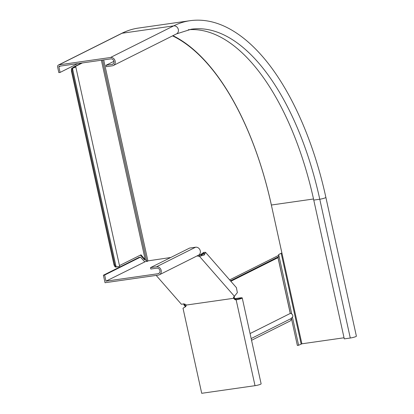 <?xml version="1.0" encoding="UTF-8"?>
<svg xmlns="http://www.w3.org/2000/svg" width="414" height="414" viewBox="0 0 414 414"><rect width="100%" height="100%" fill="white"/><g stroke="black" fill="none" stroke-linecap="round" stroke-linejoin="round"><path stroke-width="0.62" d="M117.767 266.776L115.848 267.071A3.441 1.63 -98.1 0 1 113.912 264.417L114.662 264.308A3.441 1.63 81.9 0 0 116.111 266.844L72.466 68.331A3.441 1.63 81.9 0 0 72.31 71.674L114.662 264.308M72.31 71.674L71.56 71.782A3.441 1.63 -98.1 0 1 72.062 67.906L74.939 67.322L72.466 68.331M73.583 67.606L73.475 67.125L74.944 67.042L74.096 67.441M146.359 260.649L147.255 261.534M145.537 260.127L144.155 259.407L144.91 259.299L145.236 259.749L101.373 60.227M145.8 260.183L145.236 259.749M291.171 318.501L292.848 316.586A2.582 2.246 -116.6 0 0 290.255 313.445L277.996 257.679L278.55 256.752A2.008 1.749 -116.6 0 0 278.762 255.309L278.601 254.574L281.887 252.933L271.372 205.106A227.524 107.588 81.9 0 0 172.534 35.873M147.503 261.105L146.623 260.706L102.512 60.066M116.111 266.844L118.756 266.616L117.172 266.885M74.939 67.322A2.582 0.357 -12.4 0 0 75.783 66.856L119.599 266.15A2.582 0.357 167.6 0 1 118.756 266.616M75.783 66.856A2.582 0.357 -12.4 0 0 74.639 66.809L82.365 62.944M71.56 71.782L113.912 264.417M119.48 265.591L140.993 254.822L144.91 259.299M73.475 67.125L81.615 63.052M140.408 255.117L144.155 259.407M185.917 306.21L184.742 304.864L183.992 304.973L183.702 303.778L184.37 304.047M184.359 304.29L185.027 304.212M277.996 257.679L230.846 281.277M184.742 304.864L184.39 304.533M290.255 313.445L250.072 333.56M291.166 318.542A3.441 1.63 -98.1 0 1 290.219 320.938L251.552 340.292M185.524 306.727L183.992 304.973M60.087 72.424L58.835 72.605L57.618 67.052A2.008 1.749 63.4 0 1 58.467 65.008A2.008 1.749 63.4 0 1 58.938 64.858L110.497 57.494A4.306 3.747 63.4 0 1 114.999 60.537A4.306 3.747 63.4 0 1 113.338 65.505A4.306 3.747 63.4 0 1 112.329 65.821L106.32 66.68L106.015 65.288L112.023 64.434A2.867 2.5 63.4 0 0 112.696 64.222A2.867 2.5 63.4 0 0 113.803 60.91A2.867 2.5 63.4 0 0 110.802 58.881L59.243 66.245A0.574 0.502 63.4 0 0 58.866 66.871L60.087 72.424L77.697 63.611M113.922 61.334L106.015 65.288M278.663 254.543L291.72 313.947M292.501 317.497L298.608 345.266L301.889 343.801L344.039 337.777M278.042 257.596L290.323 313.445M291.415 318.418L297.356 345.442L298.608 345.266M313.765 200.091L344.277 338.875L350.285 338.015A4.306 0.59 167.6 0 0 356.382 336.142L325.87 197.359A4.306 0.59 167.6 0 1 319.774 199.232L313.765 200.091A220.926 104.468 -98.1 0 0 188.303 29.736M185.42 306.81A2.298 1.998 63.4 0 1 185.213 306.852L183.014 308.244L201.711 393.3L255.019 385.682A4.306 0.59 -12.4 0 0 261.12 383.809L242.237 297.93A4.306 0.59 167.6 0 1 236.14 299.803A2.298 1.998 63.4 0 1 233.775 298.277L186.155 305.077A2.298 1.998 63.4 0 1 185.12 307.002A2.298 1.998 63.4 0 1 184.582 307.172M234.986 298.841L239.297 298.225A2.867 0.393 167.6 0 1 240.834 298.24A2.867 0.393 167.6 0 1 236.772 299.488A2.298 1.998 63.4 0 1 234.407 297.961L234.195 297.159M233.775 298.277L234.407 297.961M234.805 298.639L239.929 297.909A4.306 0.59 167.6 0 1 242.237 297.93M198.798 255.019L199.734 255.169L204.438 253.249L201.137 255.247M186.134 304.844L185.995 304.725A2.298 1.19 10.8 0 0 183.159 304.016L181.41 304.264L156.181 275.413M146.603 260.841L146.504 261.348M197.162 255.868A2.298 1.19 -169.2 0 0 198.197 256.168L199.507 256.375L204.392 254.915L205.52 252.302L203.719 252.38L199.776 255.174M233.687 298.049L233.615 297.92A2.298 1.19 10.8 0 1 233.522 297.428A2.298 1.19 10.8 0 1 233.858 296.957L237.362 292.626L236.404 287.637L205.52 252.302M159.292 273.09L158.044 273.716L105.989 281.153L145.578 261.513A2.298 0.316 167.6 0 0 148.367 260.82L170.78 257.487M233.615 297.92L233.843 296.714M144.703 261.772L140.46 257.12L139.207 257.296L103.391 275.227L105.042 282.721L158.35 275.103A4.306 3.747 -116.6 0 0 159.359 274.787A4.306 3.747 -116.6 0 0 161.02 269.819A4.306 3.747 -116.6 0 0 156.518 266.776L150.51 267.635L150.815 269.022L156.823 268.163A2.867 2.5 -116.6 0 1 159.825 270.192A2.867 2.5 -116.6 0 1 158.717 273.504A2.867 2.5 -116.6 0 1 158.044 273.716M150.51 267.635L189.602 248.069L195.61 247.21A4.306 3.747 63.4 0 1 200.112 250.253A4.306 3.747 63.4 0 1 198.451 255.221L159.359 274.787M140.46 257.12L104.644 275.046L105.989 281.153M103.391 275.227L104.644 275.046M203.978 254.144L203.486 253.58L203.719 252.38M234.552 296.46L199.507 256.375L199.734 255.169M147.912 260.986L103.697 59.895M229.641 279.895L278.762 255.309M230.453 280.832L278.55 256.752M113.27 63.808L112.023 64.434M60.47 66.074L58.866 66.871M281.189 253.28L301.133 343.998M110.497 57.494L173.668 25.875L122.109 33.239A229.537 108.54 -98.1 0 1 138.467 28.064C132.677 28.897 127.067 30.672 121.638 33.384A2.008 1.749 63.4 0 1 122.109 33.239L58.938 64.858M325.87 197.359C312.653 136.708 287.575 82.609 257.855 51.367C247.903 40.815 237.61 32.861 226.975 27.505C214.561 21.29 202.244 19.018 190.021 20.7A229.537 108.54 -98.1 0 0 173.668 25.875A4.306 3.747 63.4 0 1 178.17 28.918A4.306 3.747 63.4 0 1 176.509 33.886L113.338 65.505M172.938 35.671A228.098 107.863 -98.1 0 1 271.377 205.018L313.522 198.994M271.351 205.018L301.889 343.801M176.509 33.886L191.242 29.223A220.926 104.468 -98.1 0 1 319.774 199.232L350.285 338.015M236.772 299.488L236.14 299.803L255.019 385.682M239.297 298.225L239.447 298.898M195.61 247.21L156.518 266.776M198.197 256.168L198.373 255.262M291.549 318.35L251.169 338.564M121.638 33.384L58.467 65.008M190.021 20.7L138.467 28.064"/></g></svg>

